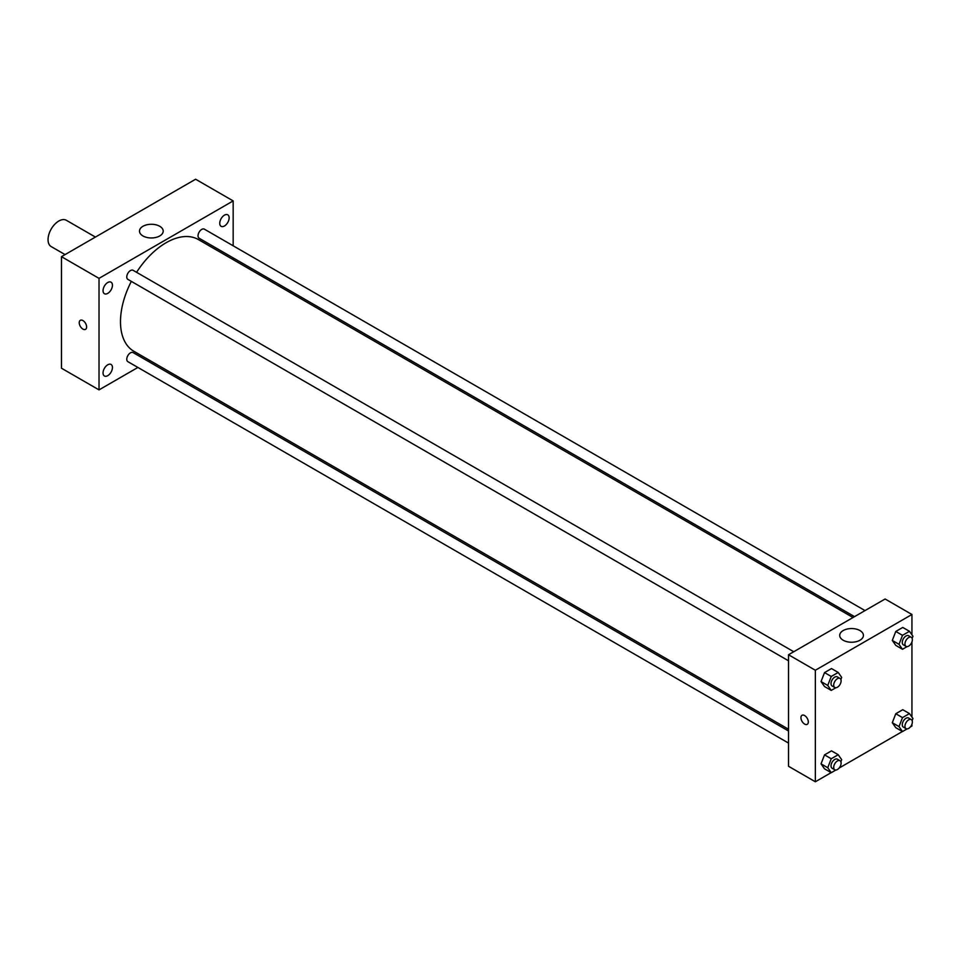 <?xml version="1.0" encoding="UTF-8"?>
<svg xmlns="http://www.w3.org/2000/svg" width="961" height="961" viewBox="0 0 961 961"><rect width="100%" height="100%" fill="white"/><g stroke="black" fill="none" stroke-linecap="round" stroke-linejoin="round"><path stroke-width="1.44" d="M95.415 237.067L66.369 220.297A15.172 8.757 120 0 0 54.669 224.369A15.172 8.757 120 0 0 48.05 239.637A15.172 8.757 120 0 0 51.197 246.593L65.072 254.593M137.891 367.45L99.019 389.89L61.468 368.207L61.468 256.671L195.612 179.226L233.163 200.909L233.163 245.8M224.454 215.144A6.643 3.832 120 0 0 220.105 221.006A6.643 3.832 120 0 0 221.126 226.328A6.643 3.832 120 0 0 227.769 222.496A6.643 3.832 120 0 0 227.769 214.82A6.643 3.832 120 0 0 224.454 215.144M107.74 282.522A6.643 3.832 120 0 0 103.404 288.384A6.643 3.832 120 0 0 104.425 293.706A6.643 3.832 120 0 0 111.068 289.874A6.643 3.832 120 0 0 111.068 282.198A6.643 3.832 120 0 0 107.74 282.522M107.74 364.808A6.643 3.832 120 0 0 103.404 370.658A6.643 3.832 120 0 0 104.425 375.991A6.643 3.832 120 0 0 111.068 372.147A6.643 3.832 120 0 0 111.068 364.471A6.643 3.832 120 0 0 107.74 364.808M99.019 389.89L99.019 278.366L61.468 256.671M99.019 278.366L233.163 200.909M159.73 235.962A11.856 6.847 180 0 1 146.805 237.439A11.856 6.847 180 0 1 139.489 231.12A11.856 6.847 180 0 1 151.345 224.273A11.856 6.847 180 0 1 163.202 231.12A11.856 6.847 180 0 1 159.73 235.962M149.892 360.519L148.366 361.396M86.622 326.956A5.213 3.015 60 0 1 85.541 329.347A5.213 3.015 60 0 1 80.316 326.332A5.213 3.015 60 0 1 80.316 320.313A5.213 3.015 60 0 1 84.34 321.707A5.213 3.015 60 0 1 86.622 326.956M85.541 329.347A5.213 3.015 60 0 1 80.316 326.332A5.213 3.015 60 0 1 80.316 320.313M233.163 257.884L233.163 259.65M865.02 610.595L204.345 229.15A5.237 3.027 120 0 0 201.726 229.415A5.237 3.027 120 0 0 198.026 235.829A5.237 3.027 120 0 0 199.107 238.22L854.545 616.638M788.525 730.997L133.086 352.579A5.237 3.027 120 0 0 130.468 352.831A5.237 3.027 120 0 0 126.768 359.246A5.237 3.027 120 0 0 127.849 361.648L788.525 743.081M793.762 651.738L133.086 270.293A5.237 3.027 120 0 0 130.468 270.558A5.237 3.027 120 0 0 127.044 275.17A5.237 3.027 120 0 0 127.849 279.363L788.525 660.796M131.333 281.381A64.495 37.239 120 0 0 120.485 321.731A64.495 37.239 120 0 0 133.843 351.258L788.525 729.231M853.02 617.515L198.35 239.541A64.495 37.239 120 0 0 136.57 272.311M831.157 772.644L815.348 781.773L788.525 766.277L788.525 654.753L885.105 598.991L911.941 614.487L911.941 634.825M911.941 724.222L911.941 726.011L910.391 726.9M902.415 731.501L839.133 768.043M895.784 645.396L892.301 640.434L895.784 631.461L902.763 627.437L895.784 631.461L892.301 640.434L895.784 645.396L902.499 649.276L899.003 644.314L902.499 635.329L909.466 631.305L912.95 636.266L912.133 638.356M824.526 768.824L821.042 763.863L824.526 754.878L831.505 750.853L824.526 754.878L821.042 763.863L824.526 768.824L831.241 772.692L827.757 767.731L831.241 758.746L838.208 754.721L841.692 759.683L840.875 761.773M911.941 641.948L911.941 717.098M815.348 781.773L815.348 670.249L911.941 614.487M895.784 727.681L892.301 722.72L895.784 713.735L902.763 709.711L895.784 713.735L892.301 722.72L895.784 727.681L902.499 731.549L899.003 726.588L902.499 717.615L909.466 713.591L912.95 718.54L912.133 720.642M824.526 686.538L821.042 681.577L824.526 672.592L831.505 668.568L824.526 672.592L821.042 681.577L824.526 686.538L831.241 690.406L827.757 685.457L831.241 676.472L838.208 672.448L841.692 677.409L840.875 679.499M815.348 670.249L788.525 654.753M843.181 640.23A11.856 6.847 180 0 1 839.71 635.389A11.856 6.847 180 0 1 851.566 628.554A11.856 6.847 180 0 1 863.422 635.389A11.856 6.847 180 0 1 856.107 641.72A11.856 6.847 180 0 1 843.181 640.23M808.309 721.939A5.213 3.015 60 0 1 807.228 724.33A5.213 3.015 60 0 1 802.015 721.315A5.213 3.015 60 0 1 802.015 715.296A5.213 3.015 60 0 1 806.027 716.69A5.213 3.015 60 0 1 808.309 721.939M807.228 724.33A5.213 3.015 60 0 1 802.015 721.315A5.213 3.015 60 0 1 802.015 715.296M835.842 687.752L831.241 690.406M840.022 678.442L837.343 676.892A5.237 3.027 120 0 0 833.307 678.298A5.237 3.027 120 0 0 831.025 683.571A5.237 3.027 120 0 0 832.106 685.962L834.785 687.511A5.237 3.027 120 0 0 840.022 684.484A5.237 3.027 120 0 0 840.022 678.442A5.237 3.027 120 0 0 835.986 679.847A5.237 3.027 120 0 0 833.704 685.109A5.237 3.027 120 0 0 834.785 687.511M827.757 685.457L821.042 681.577M831.241 676.472L824.526 672.592M838.208 672.448L831.505 668.568M907.088 646.621L902.499 649.276M911.28 637.299L908.601 635.75A5.237 3.027 120 0 0 904.565 637.155A5.237 3.027 120 0 0 902.283 642.428A5.237 3.027 120 0 0 903.364 644.819L906.043 646.369A5.237 3.027 120 0 0 911.28 643.353A5.237 3.027 120 0 0 911.28 637.299A5.237 3.027 120 0 0 907.244 638.705A5.237 3.027 120 0 0 904.962 643.978A5.237 3.027 120 0 0 906.043 646.369M899.003 644.314L892.301 640.434M902.499 635.329L895.784 631.461M909.466 631.305L902.763 627.437M835.842 770.037L831.241 772.692M840.022 760.728L837.343 759.178A5.237 3.027 120 0 0 833.307 760.583A5.237 3.027 120 0 0 831.025 765.845A5.237 3.027 120 0 0 832.106 768.247L834.785 769.797A5.237 3.027 120 0 0 840.022 766.77A5.237 3.027 120 0 0 840.022 760.728A5.237 3.027 120 0 0 835.986 762.121A5.237 3.027 120 0 0 833.704 767.395A5.237 3.027 120 0 0 834.785 769.797M827.757 767.731L821.042 763.863M831.241 758.746L824.526 754.878M838.208 754.721L831.505 750.853M907.088 728.894L902.499 731.549M911.28 719.585L908.601 718.035A5.237 3.027 120 0 0 904.565 719.441A5.237 3.027 120 0 0 902.283 724.702A5.237 3.027 120 0 0 903.364 727.105L906.043 728.654A5.237 3.027 120 0 0 911.28 725.627A5.237 3.027 120 0 0 911.28 719.585A5.237 3.027 120 0 0 907.244 720.99A5.237 3.027 120 0 0 904.962 726.252A5.237 3.027 120 0 0 906.043 728.654M899.003 726.588L892.301 722.72M902.499 717.615L895.784 713.735M909.466 713.591L902.763 709.711"/></g></svg>
